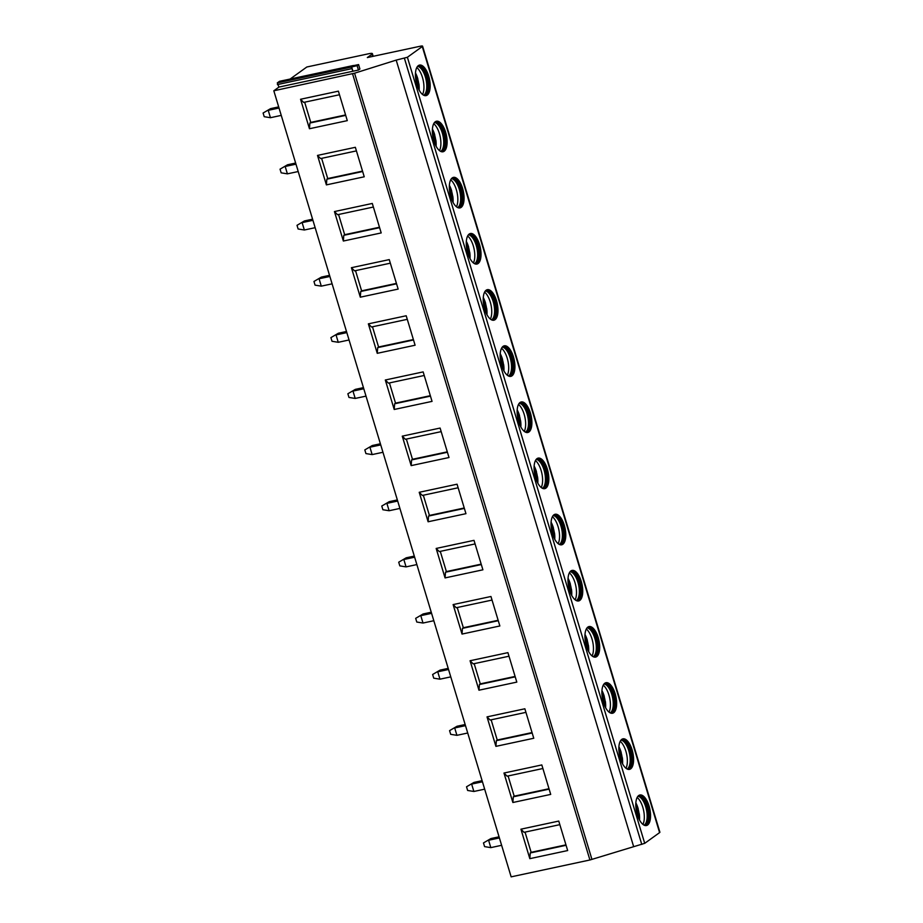 <?xml version="1.0" encoding="UTF-8"?>
<svg xmlns="http://www.w3.org/2000/svg" width="923" height="923" viewBox="0 0 923 923"><rect width="100%" height="100%" fill="white"/><g stroke="black" fill="none" stroke-linecap="round" stroke-linejoin="round"><path stroke-width="1.38" d="M278.977 87.074L358.447 70.056L359.912 68.994L358.586 64.575L279.554 81.293L277.281 82.908L278.977 87.074L273.819 90.789L511.146 876.85L589.924 859.982L644.716 843.334L659.599 832.604A3.9 0.658 163.2 0 0 659.899 832.211L422.572 46.15A3.9 0.658 -16.8 0 0 420.311 46.219L367.331 57.561L371.9 54.261A6.242 1.05 -16.8 0 0 372.373 53.638A6.242 1.05 -16.8 0 0 368.75 53.742L306.828 66.998L290.134 79.032M633.513 846.183L396.186 60.11L407.389 57.272L422.273 46.542A3.9 0.658 -16.8 0 0 422.572 46.15M433.845 140.746A15.622 6.773 77.9 0 0 443.017 151.764A15.622 6.773 77.9 0 0 445.636 132.254A15.622 6.773 77.9 0 0 436.475 121.225A15.622 6.773 77.9 0 0 433.845 140.746M450.805 196.899A15.622 6.773 77.9 0 0 459.966 207.917A15.622 6.773 77.9 0 0 462.585 188.396A15.622 6.773 77.9 0 0 453.424 177.378A15.622 6.773 77.9 0 0 450.805 196.899M467.753 253.04A15.622 6.773 77.9 0 0 476.914 264.059A15.622 6.773 77.9 0 0 479.545 244.549A15.622 6.773 77.9 0 0 470.372 233.519A15.622 6.773 77.9 0 0 467.753 253.04M484.702 309.193A15.622 6.773 77.9 0 0 493.863 320.212A15.622 6.773 77.9 0 0 496.493 300.69A15.622 6.773 77.9 0 0 487.332 289.672A15.622 6.773 77.9 0 0 484.702 309.193M501.651 365.335A15.622 6.773 77.9 0 0 510.823 376.365A15.622 6.773 77.9 0 0 513.442 356.843A15.622 6.773 77.9 0 0 504.281 345.813A15.622 6.773 77.9 0 0 501.651 365.335M518.611 421.488A15.622 6.773 77.9 0 0 527.771 432.506A15.622 6.773 77.9 0 0 530.402 412.985A15.622 6.773 77.9 0 0 521.23 401.966A15.622 6.773 77.9 0 0 518.611 421.488M535.559 477.629A15.622 6.773 77.9 0 0 544.72 488.659A15.622 6.773 77.9 0 0 547.351 469.138A15.622 6.773 77.9 0 0 538.19 458.108A15.622 6.773 77.9 0 0 535.559 477.629M552.508 533.782A15.622 6.773 77.9 0 0 561.68 544.801A15.622 6.773 77.9 0 0 564.299 525.279A15.622 6.773 77.9 0 0 555.138 514.261A15.622 6.773 77.9 0 0 552.508 533.782M569.468 589.924A15.622 6.773 77.9 0 0 578.629 600.954A15.622 6.773 77.9 0 0 581.248 581.432A15.622 6.773 77.9 0 0 572.087 570.402A15.622 6.773 77.9 0 0 569.468 589.924M586.417 646.077A15.622 6.773 77.9 0 0 595.577 657.095A15.622 6.773 77.9 0 0 598.208 637.574A15.622 6.773 77.9 0 0 589.047 626.555A15.622 6.773 77.9 0 0 586.417 646.077M603.365 702.218A15.622 6.773 77.9 0 0 612.526 713.248A15.622 6.773 77.9 0 0 615.156 693.727A15.622 6.773 77.9 0 0 605.996 682.697A15.622 6.773 77.9 0 0 603.365 702.218M620.325 758.371A15.622 6.773 77.9 0 0 629.486 769.39A15.622 6.773 77.9 0 0 632.105 749.868A15.622 6.773 77.9 0 0 622.944 738.85A15.622 6.773 77.9 0 0 620.325 758.371M637.274 814.513A15.622 6.773 77.9 0 0 646.435 825.543A15.622 6.773 77.9 0 0 649.065 806.021A15.622 6.773 77.9 0 0 639.893 794.991A15.622 6.773 77.9 0 0 637.274 814.513M416.896 84.593A15.622 6.773 77.9 0 0 426.057 95.623A15.622 6.773 77.9 0 0 428.687 76.101A15.622 6.773 77.9 0 0 419.527 65.083A15.622 6.773 77.9 0 0 416.896 84.593M425.353 95.692A15.622 6.773 77.9 0 0 427.314 76.401A15.622 6.773 -102.1 0 0 418.857 65.314M417.715 66.179A14.953 6.484 -102.1 0 1 426.045 76.794A14.953 6.484 77.9 0 1 423.957 95.357M423.749 95.265A14.953 6.484 77.9 0 0 425.353 76.944A14.953 6.484 -102.1 0 0 417.565 66.352M416.792 67.541A15.622 6.773 -102.1 0 1 422.457 77.44A15.622 6.773 77.9 0 1 422.561 94.492M419.134 90.085A15.622 6.773 77.9 0 0 418.892 83.808M417.819 78.79A15.622 6.773 77.9 0 0 417.715 78.455A15.622 6.773 -102.1 0 0 415.477 72.975M442.302 151.833A15.622 6.773 77.9 0 0 444.263 132.543A15.622 6.773 -102.1 0 0 435.806 121.455M434.664 122.332A14.953 6.484 -102.1 0 1 442.994 132.947A14.953 6.484 77.9 0 1 440.906 151.51M440.709 151.418A14.953 6.484 77.9 0 0 442.313 133.085A14.953 6.484 -102.1 0 0 434.514 122.494M433.741 123.694A15.622 6.773 -102.1 0 1 439.406 133.581A15.622 6.773 77.9 0 1 439.51 150.645M436.083 146.226A15.622 6.773 77.9 0 0 435.841 139.961M434.768 134.943A15.622 6.773 77.9 0 0 434.664 134.596A15.622 6.773 -102.1 0 0 432.426 129.116M459.262 207.987A15.622 6.773 77.9 0 0 461.212 188.696A15.622 6.773 -102.1 0 0 452.755 177.608M451.612 178.474A14.953 6.484 -102.1 0 1 459.954 189.088A14.953 6.484 77.9 0 1 457.854 207.652M457.658 207.56A14.953 6.484 77.9 0 0 459.262 189.238A14.953 6.484 -102.1 0 0 451.474 178.647M450.689 179.835A15.622 6.773 -102.1 0 1 456.354 189.734A15.622 6.773 77.9 0 1 456.458 206.787M453.043 202.379A15.622 6.773 77.9 0 0 452.789 196.103M451.716 191.084A15.622 6.773 77.9 0 0 451.612 190.749A15.622 6.773 -102.1 0 0 449.374 185.269M476.21 264.128A15.622 6.773 77.9 0 0 478.16 244.837A15.622 6.773 -102.1 0 0 469.703 233.75M468.561 234.627A14.953 6.484 -102.1 0 1 476.903 245.241A14.953 6.484 77.9 0 1 474.814 263.805M474.607 263.713A14.953 6.484 77.9 0 0 476.21 245.38A14.953 6.484 -102.1 0 0 468.423 234.788M467.649 235.988A15.622 6.773 -102.1 0 1 473.303 245.876A15.622 6.773 77.9 0 1 473.418 262.94M469.992 258.521A15.622 6.773 77.9 0 0 469.749 252.256M468.665 247.237A15.622 6.773 77.9 0 0 468.572 246.891A15.622 6.773 -102.1 0 0 466.334 241.411M493.159 320.281A15.622 6.773 77.9 0 0 495.12 300.99A15.622 6.773 -102.1 0 0 486.663 289.903M485.521 290.768A14.953 6.484 -102.1 0 1 493.851 301.383A14.953 6.484 77.9 0 1 491.763 319.946M491.567 319.854A14.953 6.484 77.9 0 0 493.17 301.533A14.953 6.484 -102.1 0 0 485.371 290.941M484.598 292.13A15.622 6.773 -102.1 0 1 490.263 302.029A15.622 6.773 77.9 0 1 490.367 319.081M486.94 314.674A15.622 6.773 77.9 0 0 486.698 308.397M485.625 303.379A15.622 6.773 77.9 0 0 485.521 303.044A15.622 6.773 -102.1 0 0 483.283 297.564M510.119 376.422A15.622 6.773 77.9 0 0 512.069 357.132A15.622 6.773 -102.1 0 0 503.612 346.044M502.47 346.921A14.953 6.484 -102.1 0 1 510.8 357.536A14.953 6.484 77.9 0 1 508.711 376.099M508.515 376.007A14.953 6.484 77.9 0 0 510.119 357.674A14.953 6.484 -102.1 0 0 502.32 347.083M501.547 348.283A15.622 6.773 -102.1 0 1 507.212 358.17A15.622 6.773 77.9 0 1 507.315 375.234M503.9 370.815A15.622 6.773 77.9 0 0 503.646 364.55M502.574 359.532A15.622 6.773 77.9 0 0 502.47 359.185A15.622 6.773 -102.1 0 0 500.231 353.705M527.068 432.575A15.622 6.773 77.9 0 0 529.017 413.285A15.622 6.773 -102.1 0 0 520.56 402.197M519.418 403.063A14.953 6.484 -102.1 0 1 527.76 413.677A14.953 6.484 77.9 0 1 525.672 432.241M525.464 432.149A14.953 6.484 77.9 0 0 527.068 413.827A14.953 6.484 -102.1 0 0 519.28 403.236M518.507 404.424A15.622 6.773 -102.1 0 1 524.16 414.323A15.622 6.773 77.9 0 1 524.276 431.376M520.849 426.968A15.622 6.773 77.9 0 0 520.595 420.692M519.522 415.673A15.622 6.773 77.9 0 0 519.43 415.338A15.622 6.773 -102.1 0 0 517.18 409.858M544.016 488.717A15.622 6.773 77.9 0 0 545.978 469.426A15.622 6.773 -102.1 0 0 537.521 458.339M536.378 459.216A14.953 6.484 -102.1 0 1 544.708 469.83A14.953 6.484 77.9 0 1 542.62 488.394M542.412 488.302A14.953 6.484 77.9 0 0 544.016 469.969A14.953 6.484 -102.1 0 0 536.228 459.377M535.455 460.577A15.622 6.773 -102.1 0 1 541.12 470.465A15.622 6.773 77.9 0 1 541.224 487.529M537.797 483.11A15.622 6.773 77.9 0 0 537.555 476.845M536.482 471.826A15.622 6.773 77.9 0 0 536.378 471.48A15.622 6.773 -102.1 0 0 534.14 466M560.965 544.87A15.622 6.773 77.9 0 0 562.926 525.579A15.622 6.773 -102.1 0 0 554.469 514.492M553.327 515.357A14.953 6.484 -102.1 0 1 561.657 525.972A14.953 6.484 77.9 0 1 559.569 544.535M559.373 544.443A14.953 6.484 77.9 0 0 560.976 526.122A14.953 6.484 -102.1 0 0 553.177 515.53M552.404 516.718A15.622 6.773 -102.1 0 1 558.069 526.618A15.622 6.773 77.9 0 1 558.173 543.67M554.746 539.263A15.622 6.773 77.9 0 0 554.504 532.986M553.431 527.968A15.622 6.773 77.9 0 0 553.327 527.633A15.622 6.773 -102.1 0 0 551.089 522.153M577.925 601.011A15.622 6.773 77.9 0 0 579.875 581.721A15.622 6.773 -102.1 0 0 571.418 570.633M570.276 571.51A14.953 6.484 -102.1 0 1 578.617 582.125A14.953 6.484 77.9 0 1 576.517 600.688M576.321 600.596A14.953 6.484 77.9 0 0 577.925 582.275A14.953 6.484 -102.1 0 0 570.137 571.672M569.353 572.871A15.622 6.773 -102.1 0 1 575.017 582.759A15.622 6.773 77.9 0 1 575.121 599.823M571.706 595.404A15.622 6.773 77.9 0 0 571.452 589.139M570.379 584.121A15.622 6.773 77.9 0 0 570.276 583.774A15.622 6.773 -102.1 0 0 568.037 578.294M594.874 657.164A15.622 6.773 77.9 0 0 596.823 637.874A15.622 6.773 -102.1 0 0 588.366 626.786M587.224 627.652A14.953 6.484 -102.1 0 1 595.566 638.266A14.953 6.484 77.9 0 1 593.477 656.83M593.27 656.738A14.953 6.484 77.9 0 0 594.874 638.416A14.953 6.484 -102.1 0 0 587.086 627.825M586.313 629.013A15.622 6.773 -102.1 0 1 591.978 638.912A15.622 6.773 77.9 0 1 592.081 655.965M588.655 651.557A15.622 6.773 77.9 0 0 588.413 645.281M587.34 640.262A15.622 6.773 77.9 0 0 587.236 639.927A15.622 6.773 -102.1 0 0 584.997 634.447M611.822 713.306A15.622 6.773 77.9 0 0 613.783 694.015A15.622 6.773 -102.1 0 0 605.326 682.928M604.184 683.805A14.953 6.484 -102.1 0 1 612.514 694.419A14.953 6.484 77.9 0 1 610.426 712.983M610.23 712.891A14.953 6.484 77.9 0 0 611.834 694.569A14.953 6.484 -102.1 0 0 604.034 683.966M603.261 685.166A15.622 6.773 -102.1 0 1 608.926 695.054A15.622 6.773 77.9 0 1 609.03 712.118M605.603 707.699A15.622 6.773 77.9 0 0 605.361 701.434M604.288 696.415A15.622 6.773 77.9 0 0 604.184 696.069A15.622 6.773 -102.1 0 0 601.946 690.589M628.782 769.459A15.622 6.773 77.9 0 0 630.732 750.168A15.622 6.773 -102.1 0 0 622.275 739.081M621.133 739.946A14.953 6.484 -102.1 0 1 629.474 750.561A14.953 6.484 77.9 0 1 627.375 769.124M627.179 769.032A14.953 6.484 77.9 0 0 628.782 750.711A14.953 6.484 -102.1 0 0 620.983 740.119M620.21 741.307A15.622 6.773 -102.1 0 1 625.875 751.207A15.622 6.773 77.9 0 1 625.979 768.259M622.564 763.852A15.622 6.773 77.9 0 0 622.31 757.575M621.237 752.557A15.622 6.773 77.9 0 0 621.133 752.222A15.622 6.773 -102.1 0 0 618.895 746.742M645.731 825.6A15.622 6.773 77.9 0 0 647.681 806.31A15.622 6.773 -102.1 0 0 639.224 795.222M638.081 796.099A14.953 6.484 -102.1 0 1 646.423 806.714A14.953 6.484 77.9 0 1 644.335 825.277M644.127 825.185A14.953 6.484 77.9 0 0 645.731 806.864A14.953 6.484 -102.1 0 0 637.943 796.261M637.17 797.46A15.622 6.773 -102.1 0 1 642.823 807.348A15.622 6.773 77.9 0 1 642.939 824.412M639.512 819.993A15.622 6.773 77.9 0 0 639.258 813.728M638.185 808.71A15.622 6.773 77.9 0 0 638.093 808.363A15.622 6.773 -102.1 0 0 635.855 802.883M591.897 859.267L354.559 73.205L396.186 60.11M273.819 90.789L354.559 73.205M300.552 99.257L309.447 128.735L347.29 120.636L338.395 91.158L300.552 99.257L303.655 102.407L339.468 94.746M317.5 155.41L326.396 184.888L364.239 176.789L355.343 147.311L317.5 155.41L320.604 158.56L356.428 150.887M334.449 211.563L343.356 241.03L381.199 232.931L372.292 203.452L334.449 211.563L337.553 214.701L373.377 207.04M351.409 267.705L360.305 297.183L398.148 289.084L389.252 259.605L351.409 267.705L354.513 270.854L390.325 263.182M368.358 323.858L377.253 353.324L415.096 345.225L406.201 315.758L368.358 323.858L371.461 326.996L407.274 319.335M385.306 379.999L394.213 409.477L432.045 401.378L423.149 371.9L385.306 379.999L388.41 383.149L424.234 375.476M402.266 436.152L411.162 465.619L449.005 457.52L440.098 428.053L402.266 436.152L405.359 439.29L441.182 431.629M419.215 492.294L428.11 521.772L465.953 513.673L457.058 484.194L419.215 492.294L422.319 495.443L458.131 487.771M436.164 548.447L445.059 577.913L482.902 569.814L474.007 540.347L436.164 548.447L439.267 551.585L475.091 543.924M453.112 604.588L462.019 634.066L499.862 625.967L490.955 596.489L453.112 604.588L456.216 607.738L492.04 600.065M470.072 660.741L478.968 690.208L516.811 682.109L507.915 652.642L470.072 660.741L473.176 663.879L508.988 656.218M487.021 716.883L495.916 746.361L533.759 738.262L524.864 708.783L487.021 716.883L490.125 720.032L525.948 712.36M503.97 773.036L512.876 802.502L550.708 794.403L541.813 764.936L503.97 773.036L507.073 776.174L542.897 768.513M520.93 829.177L529.825 858.655L567.668 850.556L558.761 821.078L520.93 829.177L524.022 832.327L559.846 824.654M358.586 64.575L357.109 65.637L358.447 70.056M351.605 66.814L352.944 71.233L351.248 67.079L357.109 65.637M263.101 113.021L270.577 108.637L263.101 113.021L264.22 116.702L270.451 117.706L268.224 110.333L279.023 108.026M270.577 108.637L278.688 106.895M281.25 115.387L270.451 117.706M280.05 169.163L287.526 164.779L280.05 169.163L281.169 172.843L287.399 173.847L285.172 166.475L295.971 164.167M287.526 164.779L295.637 163.048M298.198 171.54L287.399 173.847M297.01 225.316L304.475 220.932L297.01 225.316L298.117 228.996L304.348 230L302.121 222.628L312.92 220.32M304.475 220.932L312.585 219.189M315.147 227.681L304.348 230M313.958 281.457L321.435 277.073L313.958 281.457L315.066 285.149L321.296 286.142L319.07 278.769L329.88 276.462M321.435 277.073L329.534 275.342M332.107 283.834L321.296 286.142M330.907 337.61L338.383 333.226L330.907 337.61L332.026 341.291L338.256 342.295L336.03 334.922L346.829 332.615M338.383 333.226L346.494 331.484M349.056 339.976L338.256 342.295M347.867 393.752L355.332 389.368L347.867 393.752L348.975 397.444L355.205 398.436L352.978 391.075L363.777 388.756M355.332 389.368L363.443 387.637M366.004 396.129L355.205 398.436M364.816 449.905L372.292 445.521L364.816 449.905L365.923 453.585L372.154 454.589L369.927 447.217L380.738 444.909M372.292 445.521L380.391 443.778M382.953 452.282L372.154 454.589M381.764 506.046L389.241 501.662L381.764 506.046L382.883 509.738L389.114 510.731L386.887 503.37L397.686 501.051M389.241 501.662L397.351 499.931M399.913 508.423L389.114 510.731M398.713 562.199L406.189 557.815L398.713 562.199L399.832 565.88L406.062 566.884L403.836 559.511L414.635 557.204M406.189 557.815L414.3 556.084M416.861 564.576L406.062 566.884M415.673 618.341L423.138 613.957L415.673 618.341L416.781 622.033L423.011 623.037L420.784 615.664L431.583 613.345M423.138 613.957L431.249 612.226M433.81 620.717L423.011 623.037M432.622 674.494L440.098 670.11L432.622 674.494L433.729 678.174L439.959 679.178L437.744 671.806L448.543 669.498M440.098 670.11L448.197 668.379M450.77 676.871L439.959 679.178M449.57 730.635L457.047 726.251L449.57 730.635L450.689 734.327L456.92 735.331L454.693 727.959L465.492 725.64M457.047 726.251L465.157 724.52M467.719 733.012L456.92 735.331M466.53 786.788L473.995 782.404L466.53 786.788L467.638 790.469L473.868 791.473L471.641 784.1L482.441 781.793M473.995 782.404L482.106 780.673M484.667 789.165L473.868 791.473M483.479 842.93L490.955 838.545L483.479 842.93L484.587 846.622L490.817 847.626L488.59 840.253L499.401 837.934M490.955 838.545L499.055 836.815M501.616 845.306L490.817 847.626M304.659 102.188L310.763 122.401L309.886 123.036L309.447 128.735M309.886 123.036L345.698 115.375M310.763 122.401L345.571 114.948M321.619 158.341L327.723 178.554L326.834 179.189L326.396 184.888M326.834 179.189L362.658 171.516M327.723 178.554L362.531 171.101M338.568 214.482L344.671 234.696L343.783 235.33L343.356 241.03M343.783 235.33L379.607 227.669M344.671 234.696L379.48 227.243M355.517 270.635L361.62 290.849L360.731 291.483L360.305 297.183M360.731 291.483L396.555 283.811M361.62 290.849L396.429 283.396M372.477 326.788L378.568 346.99L377.692 347.636L377.253 353.324M377.692 347.636L413.504 339.964M378.568 346.99L413.377 339.549M389.425 382.93L395.529 403.143L394.64 403.778L394.213 409.477M394.64 403.778L430.464 396.117M395.529 403.143L430.337 395.69M406.374 439.083L412.477 459.285L411.589 459.931L411.162 465.619M411.589 459.931L447.413 452.258M412.477 459.285L447.286 451.843M423.322 495.224L429.426 515.438L428.549 516.072L428.11 521.772M428.549 516.072L464.361 508.411M429.426 515.438L464.234 507.985M440.283 551.377L446.386 571.579L445.497 572.225L445.059 577.913M445.497 572.225L481.321 564.553M446.386 571.579L481.195 564.138M457.231 607.519L463.334 627.732L462.446 628.367L462.019 634.066M462.446 628.367L498.27 620.706M463.334 627.732L498.143 620.279M474.18 663.672L480.283 683.874L479.406 684.52L478.968 690.208M479.406 684.52L515.219 676.847M480.283 683.874L515.092 676.432M491.14 719.813L497.232 740.027L496.355 740.661L495.916 746.361M496.355 740.661L532.167 733M497.232 740.027L532.04 732.574M508.088 775.966L514.192 796.168L513.303 796.814L512.876 802.502M513.303 796.814L549.127 789.142M514.192 796.168L549 788.727M525.037 832.108L531.14 852.321L530.252 852.956L529.825 858.655M530.252 852.956L566.076 845.295M531.14 852.321L565.949 844.868M371.9 54.261L372.557 56.441M422.273 46.542L659.599 832.604M407.389 57.272L644.716 843.334M418.869 89.566A13.741 5.965 77.9 0 0 415.442 73.552M435.818 145.707A13.741 5.965 77.9 0 0 432.391 129.705M452.766 201.86A13.741 5.965 77.9 0 0 449.339 185.846M469.726 258.002A13.741 5.965 77.9 0 0 466.288 241.999M486.675 314.155A13.741 5.965 77.9 0 0 483.248 298.141M503.623 370.296A13.741 5.965 77.9 0 0 500.197 354.294M520.572 426.449A13.741 5.965 77.9 0 0 517.145 410.435M537.532 482.591A13.741 5.965 77.9 0 0 534.105 466.588M554.481 538.744A13.741 5.965 77.9 0 0 551.054 522.73M571.429 594.885A13.741 5.965 77.9 0 0 568.003 578.883M588.389 651.038A13.741 5.965 77.9 0 0 584.963 635.024M605.338 707.18A13.741 5.965 77.9 0 0 601.911 691.177M622.287 763.333A13.741 5.965 77.9 0 0 618.86 747.318M639.235 819.486A13.741 5.965 77.9 0 0 635.809 803.471M404.436 58.345L641.773 844.407M589.924 859.982L352.598 73.921M277.281 82.908L351.248 67.079M279.473 81.328L353.44 65.498M277.385 84.581L351.351 68.752M372.373 53.638L373.18 56.303M419.054 89.923L415.465 73.148M436.002 146.065L432.414 129.301M452.951 202.218L449.363 185.442M469.911 258.359L466.323 241.595M486.859 314.512L483.271 297.737M503.808 370.654L500.22 353.89M520.768 426.807L517.168 410.031M537.717 482.96L534.129 466.184M554.665 539.101L551.077 522.326M571.614 595.254L568.026 578.479M588.574 651.396L584.986 634.62M605.523 707.549L601.934 690.773M622.471 763.69L618.883 746.915M639.431 819.843L635.832 803.068"/></g></svg>
